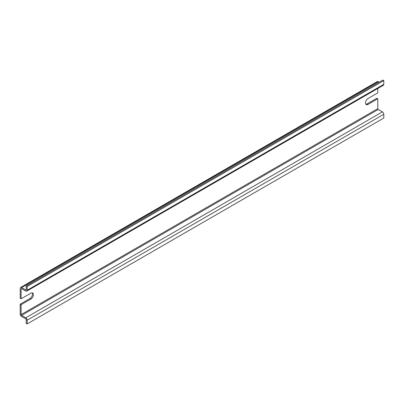 <?xml version="1.0" encoding="UTF-8"?>
<svg xmlns="http://www.w3.org/2000/svg" width="404" height="404" viewBox="0 0 404 404"><rect width="100%" height="100%" fill="white"/><g stroke="black" fill="none" stroke-linecap="round" stroke-linejoin="round"><path stroke-width="0.61" d="M365.847 104.197A3.601 2.081 -60 0 0 367.125 103.858L376.851 98.243L377.78 98.778L368.054 104.394A3.601 2.081 -60 0 1 366.251 104.57A3.601 2.081 -60 0 1 365.504 102.924A3.601 2.081 -60 0 1 368.054 98.51L377.78 92.895L377.78 88.476M32.133 292.849A3.601 2.081 -60 0 1 32.477 294.127A3.601 2.081 -60 0 1 29.926 298.536L20.2 304.151L20.2 314.049A1.964 1.136 -120 0 0 21.589 316.453L25.76 318.862A0.657 0.379 60 0 1 26.22 319.665L26.22 323.407L27.149 323.942L27.149 320.2A1.964 1.136 -120 0 0 25.76 317.791L21.589 315.383A0.657 0.379 60 0 1 21.124 314.585L21.124 304.687L30.855 299.071A3.601 2.081 -60 0 0 33.401 294.662A3.601 2.081 -60 0 0 32.653 293.011A3.601 2.081 -60 0 0 30.855 293.188L21.124 298.803L21.124 288.911A0.657 0.379 60 0 1 21.261 288.613A0.657 0.379 60 0 1 21.589 288.643L25.76 291.052A1.964 1.136 -120 0 0 26.74 291.148A1.964 1.136 -120 0 0 27.149 290.249L27.149 286.502L26.22 285.966L26.22 289.713A0.657 0.379 60 0 1 26.083 290.011A0.657 0.379 60 0 1 25.76 289.981L21.589 287.572A1.964 1.136 -120 0 0 20.609 287.476A1.964 1.136 -120 0 0 20.2 288.375L20.2 298.268L21.124 298.803M379.169 82.199L378.24 81.664A1.964 1.136 -120 0 0 377.26 81.563L20.609 287.476M26.74 291.148L383.391 85.234A1.964 1.136 -120 0 0 383.8 84.335L383.8 80.593L382.876 80.058L26.22 285.966M27.149 323.942L383.8 118.034L383.8 114.287A1.964 1.136 -120 0 0 382.411 111.883L378.24 109.474A0.657 0.379 60 0 1 377.78 108.671L377.78 98.778M383.8 80.593L27.149 286.502M20.2 304.151L21.124 304.687M378.24 81.664L21.589 287.572M26.22 289.713L25.76 289.981M383.8 84.335L27.149 290.249M21.589 288.643L21.124 288.911M377.78 108.671L21.124 314.585M378.24 109.474L21.589 315.383M382.411 111.883L25.76 317.791M383.8 114.287L27.149 320.2M29.926 298.536L30.855 299.071M367.125 103.858L368.054 104.394"/></g></svg>

